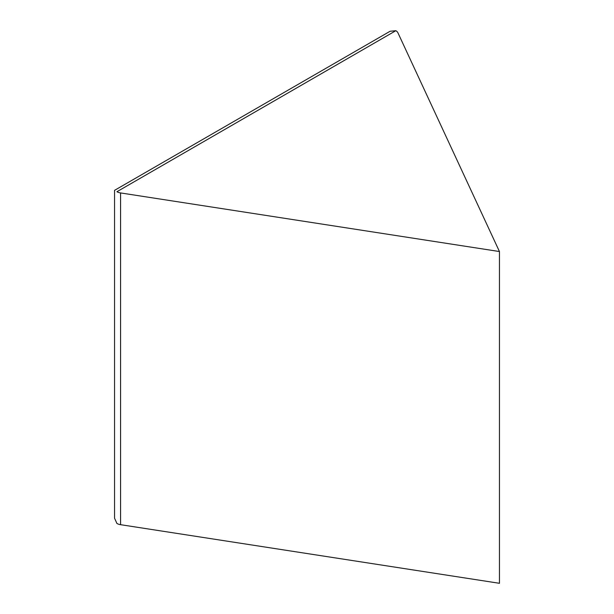 <?xml version="1.0" encoding="UTF-8"?>
<svg xmlns="http://www.w3.org/2000/svg" width="614" height="614" viewBox="0 0 614 614"><rect width="100%" height="100%" fill="white"/><g stroke="black" fill="none" stroke-linecap="round" stroke-linejoin="round"><path stroke-width="0.92" d="M390.082 31.268L395.823 30.7L116.929 191.721A8.128 4.689 0 0 0 120.574 192.934L499.451 251.54L499.451 583.3L120.574 524.686A8.128 4.689 180 0 1 116.929 523.473L114.549 518.216L114.549 190.348L390.082 31.268M499.451 251.54L397.926 32.803A8.128 4.689 0 0 0 395.823 30.7M116.929 191.721C113.828 189.926 113.828 189.926 116.929 191.721M120.574 192.934L120.574 524.686"/></g></svg>
